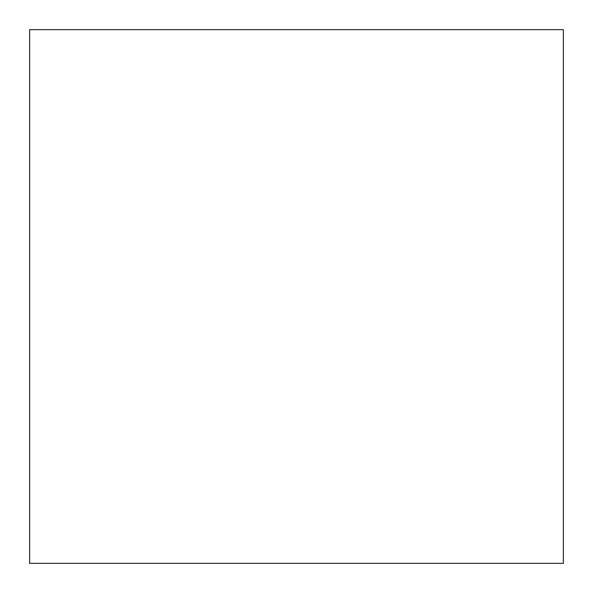 <?xml version="1.0" encoding="UTF-8"?>
<svg xmlns="http://www.w3.org/2000/svg" width="593" height="593" viewBox="0 0 593 593"><rect width="100%" height="100%" fill="white"/><g stroke="black" fill="none" stroke-linecap="round" stroke-linejoin="round"><path stroke-width="0.89" d="M563.35 29.65L563.35 563.35L29.65 563.35L29.65 29.65L563.35 29.65"/></g></svg>
